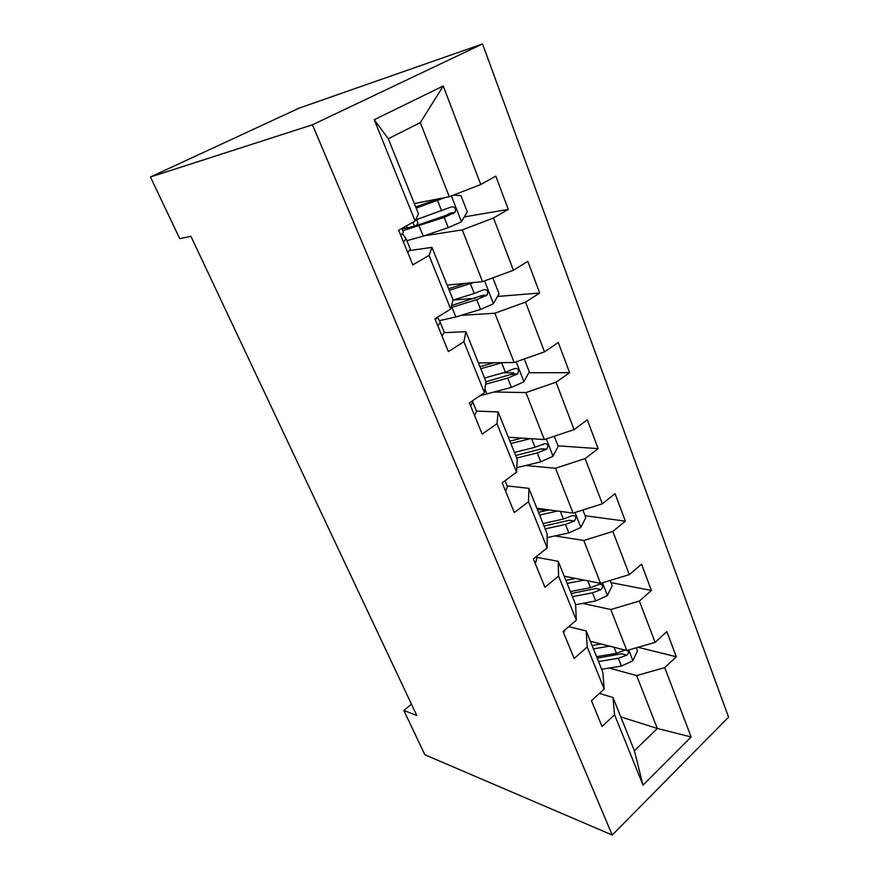 <?xml version="1.0" encoding="UTF-8"?>
<svg xmlns="http://www.w3.org/2000/svg" width="879" height="879" viewBox="0 0 879 879"><rect width="100%" height="100%" fill="white"/><g stroke="black" fill="none" stroke-linecap="round" stroke-linejoin="round"><path stroke-width="1.32" d="M312.474 124.774L150.441 176.998L299.332 108.051L482.549 43.95L728.559 717.154L612.223 835.05L312.474 124.774L482.549 43.95M414.35 203.543L449.301 196.72L420.316 122.61L388.276 138.717L418.47 213.795L415.141 221.047L398.626 230.232L412.811 264.843L429.029 255.426L450.685 309.045L434.929 318.791L448.389 351.644L463.881 341.7L484.461 392.649L469.386 402.89L482.186 434.105L496.998 423.7L516.577 472.166L502.162 482.835L514.336 512.556L528.521 501.733L547.177 547.903L533.355 558.956L544.958 587.26L558.561 576.086L576.338 620.113L563.087 631.496L574.152 658.503L587.205 647.01L604.192 689.048L591.457 700.717L602.027 726.504L614.564 714.726L642.999 785.145L691.125 736.965L657.327 728.46L636.638 675.577L609.158 668.051M415.141 221.047L374.212 119.709L443.247 85.977L480.769 184.513L495.811 176.141L508.304 209.411L464.299 216.904M691.125 736.965L664.722 667.633L676.303 656.767L666.853 631.605L655.108 642.373L639.374 601.06L651.394 590.457L641.527 564.175L629.32 574.646L612.861 531.432L625.376 521.148L615.047 493.646L602.346 503.81L585.117 458.563L598.138 448.631L587.326 419.832L574.097 429.622L556.044 382.211L569.614 372.674L558.286 342.491L544.486 351.864L525.543 302.112L539.706 293.026L527.818 261.349L513.413 270.26L493.515 218.003L508.304 209.411M411.46 704.167L403.824 710.463L416.8 715.495L190.908 236.297L179.723 238.659L150.441 176.998M450.685 309.045L453.037 299.75L431.974 247.373L409.966 250.504M423.942 235.88L462.277 229.891L482.527 281.643L447.158 285.126M431.974 247.373L429.029 255.426M493.515 218.003L462.277 229.891M513.413 270.26L482.527 281.643M484.461 392.649L485.922 381.519L465.87 331.68L444.4 332.669M461.057 315.374L494.877 313.21L514.16 362.5L478.451 362.939M465.87 331.68L463.881 341.7M525.543 302.112L494.877 313.21M544.486 351.864L514.16 362.5M516.577 472.166L517.237 459.398L498.14 411.921L476.506 411.075M494.525 392.001L525.928 392.572L544.31 439.566L508.326 437.237M498.14 411.921L496.998 423.7M556.044 382.211L525.928 392.572M574.097 429.622L544.31 439.566M547.177 547.903L547.09 533.652L528.883 488.372L507.073 485.867M525.642 465.496L555.528 468.254L573.075 513.105L536.882 508.26M528.883 488.372L528.521 501.733M585.117 458.563L555.528 468.254M602.346 503.81L573.075 513.105M576.338 620.113L575.591 604.521L558.209 561.296L536.256 557.275M554.946 535.915L583.799 540.497L600.555 583.348L564.208 576.206M558.209 561.296L558.561 576.086M612.861 531.432L583.799 540.497M629.32 574.646L600.555 583.348M604.192 689.048L602.829 672.248L586.216 630.935L568.724 626.661M582.722 603.39L610.806 609.532L626.837 650.515L590.369 641.285M586.216 630.935L587.205 647.01M639.374 601.06L610.806 609.532M655.108 642.373L626.837 650.515M642.999 785.145L634.407 750.787L612.982 697.508L599.401 693.432M620.783 716.912L657.327 728.46L634.407 750.787M612.982 697.508L614.564 714.726M664.722 667.633L636.638 675.577M403.824 710.463L424.876 754.775L612.223 835.05M443.247 85.977L420.316 122.61M388.276 138.717L374.212 119.709M480.769 184.513L449.301 196.72M676.303 656.767L638.044 647.285M651.394 590.457L611.026 582.634M625.376 521.148L585.073 515.72M546.397 510.512L537.289 509.282M598.138 448.631L557.978 445.829M543.035 444.785L542.222 444.73M569.614 372.674L528.817 372.751M513.611 372.773L503.227 372.795M539.706 293.026L497.503 296.454M475.045 298.289L453.146 300.069M419.327 224.552L416.954 224.958M601.005 643.977L592.083 645.527M609.499 646.131L593.435 648.9M636.286 647.801L637.506 650.954L632.737 660.854L621.442 666.029L601.632 669.293M624.903 650.185L616.421 653.317L596.566 656.679M598.533 661.579L618.366 658.25L626.837 655.13C628.584 653.58 628.892 651.954 627.749 650.251M626.837 655.13L621.596 653.778L597.16 658.151M563.626 632.803L565.12 629.749M535.289 563.692L536.805 558.637L536.058 556.792L536.805 558.637M575.536 578.437L565.867 580.349M584.008 580.096L567.109 583.436M610.169 580.437L612.223 585.733L607.279 595.665L595.731 600.928L575.602 604.741M572.427 596.665L592.512 592.809L601.148 589.567C603.62 586.029 603.038 584.249 599.423 584.26L590.479 587.655L570.372 591.556M601.148 589.567L595.918 588.512L571.163 593.523M549.122 509.897L538.497 512.292M557.572 511.029L539.607 515.05M582.854 509.996L585.81 517.61L580.678 527.576L568.867 532.927L547.112 537.607M545.178 528.883L565.505 524.433L574.383 521.038C576.855 517.204 576.13 515.424 572.207 515.687L563.384 519.049L543.024 523.543M574.383 521.038L569.196 520.302L544.035 526.049M505.645 491.339L507.403 486.691L504.975 480.747L507.392 486.669M474.561 415.514L476.605 411.328L472.814 402.044M470.672 405.999L472.748 401.901L472.265 400.923M441.961 335.965L444.302 332.284L440.302 322.505M437.874 325.977L440.258 322.384L437.577 317.264M437.643 317.11L435.303 319.725M521.84 438.116L509.897 441.137M530.246 438.654L510.864 443.554M554.264 436.248L558.198 446.4L552.88 456.377L540.772 461.827L516.808 467.65M516.676 458.014L537.267 452.938L546.705 449.158C548.76 445.257 547.87 443.466 544.046 443.807L535.036 447.301L514.435 452.432M546.705 449.158L541.64 448.784L515.676 455.531M502.217 362.642L480.769 368.719M493.866 362.752L479.956 366.697M524.291 358.951L529.301 371.872L523.774 381.871L511.369 387.397L479.923 395.726M485.56 384.222L507.699 378.102L517.676 373.883C519.335 369.949 518.302 368.169 514.556 368.565L505.37 372.202L484.505 378.025M517.676 373.883L512.732 373.883L485.878 381.805M473.605 282.522L449.246 290.312M465.738 283.302L448.598 288.719M491.592 278.302L493.053 278.357L499.041 293.806L493.284 303.793L480.571 309.43L455.838 316.967L439.357 320.67M451.059 307.595L476.715 299.673L487.186 294.992C488.493 291.048 487.318 289.29 483.659 289.696L474.275 293.487L452.938 300.135M487.186 294.992L482.351 295.399L451.575 305.529M407.713 252.405L410.383 249.284L406.175 238.989L410.383 249.284M403.417 241.912L406.131 238.89L402.582 233.858M403.439 232.298L401.857 228.43L403.439 232.298L400.714 235.33M445.192 197.522L416.174 208.07M439.291 198.676L415.723 206.95M453.586 195.061L461.003 195.72L467.287 211.927L461.299 221.915L448.257 227.639L423.238 236.121L406.878 240.714M416.294 225.518L417.986 223.079L416.58 219.585L415.668 219.904M402.791 230.716L444.214 217.399L455.146 212.246C456.124 208.312 454.828 206.543 451.246 206.961L416.569 219.585L416.206 218.717M455.146 212.246L450.4 213.081L446.18 215.322L421.228 223.903C412.592 226.848 406.164 228.43 401.945 228.65M632.858 660.601L628.716 649.977M616.421 653.317L614.036 647.274M621.442 666.029L618.366 658.25M607.4 595.413L602.467 582.766M590.479 587.655L587.787 580.843M595.731 600.928L592.512 592.809M580.81 527.323L575.02 512.479M563.384 519.049L560.362 511.402M568.867 532.927L565.505 524.433M569.109 520.346L574.317 521.082M472.825 402.066L476.594 411.295M440.313 322.527L444.291 332.262M553.012 456.135L546.288 438.907M535.036 447.301L531.652 438.742M540.772 461.827L537.267 452.938M541.068 449.07L546.255 449.455M523.917 381.618L516.171 361.796M486.944 394.067L484.922 389.078M505.37 372.202L501.656 362.807M511.369 387.397L507.699 378.102M511.721 374.476L516.874 374.476M493.427 303.552L484.582 280.895M455.838 316.967L451.949 307.32M474.275 293.487L470.386 283.642M480.571 309.43L476.715 299.673M480.978 296.322L486.087 295.904M461.442 221.662L451.388 195.907M412.888 222.299L414.427 226.09M406.439 225.881L407.263 227.903M423.238 236.121L419.151 226.013M441.654 210.905L437.566 200.566M448.257 227.639L444.214 217.399M448.729 214.355L453.795 213.465"/></g></svg>

